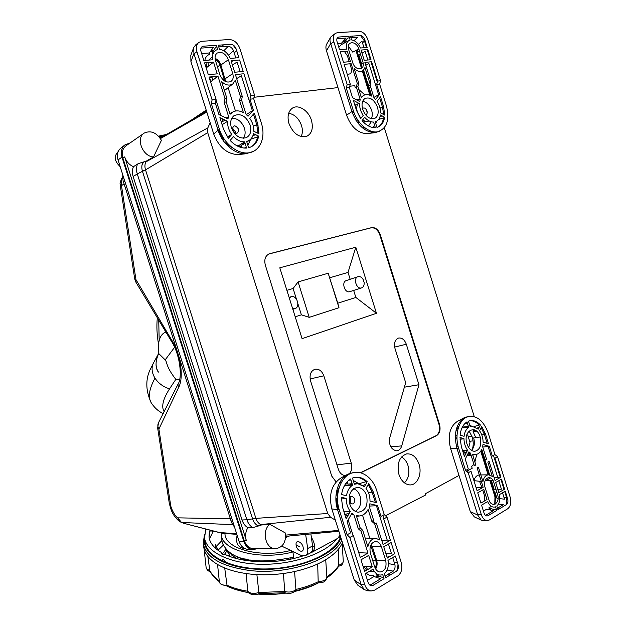 <?xml version="1.0" encoding="UTF-8"?>
<svg xmlns="http://www.w3.org/2000/svg" width="626" height="626" viewBox="0 0 626 626"><rect width="100%" height="100%" fill="white"/><g stroke="black" fill="none" stroke-linecap="round" stroke-linejoin="round"><path stroke-width="0.94" d="M210.164 122.696L207.816 127.892L207.715 132.642L327.742 513.508L330.52 517.272L335.364 520.112M356.624 88.008L355.271 87.742L354.746 85.66L349.754 86.239M337.97 87.601L254.015 97.288M364.809 94.886L358.823 89.534M474.242 416.564L384.325 127.79M474.891 461.972L476.746 454.343M467.63 470.744L472.184 468.271L471.605 466.417L473.96 464.461M385.491 515.761L425.5 495.049L425.132 493.867L459.007 475.439M361.405 126.929L361.883 127.078M368.479 125.975L371.218 121.78M360.216 99.534L355.631 99.338M224.272 142.024L229.296 145.944M239.234 146.883L241.401 145.623M242.771 144.316L244.234 142.079M218.513 129.895L219.303 133.471M468.381 455.079L470.416 453.122M472.317 449.445C473.546 445.54 473.514 441.416 472.231 437.073L469.07 430.978M464.922 427.668L462.387 427.034M336.694 506.238L338.118 509.65M352.242 485.158L349.832 484.156M347.774 483.835L345.419 484.031M337.829 490.346L335.935 496.183M360.811 472.747L436.525 435.657C439.796 433.458 440.79 429.702 439.515 424.381L380.295 234.664C378.315 229.562 375.404 227.215 371.554 227.637L269.72 253.686C265.424 255.4 263.953 259.219 265.314 265.127L331.725 476.073L336.092 481.91M339.66 482.709L341.444 482.223M311.443 120.317C313.485 128.346 311.858 133.714 306.544 136.405C299.001 137.822 293.14 133.534 288.969 123.525C287.107 116.585 288.179 111.506 292.201 108.29C298.125 103.853 308.641 110.544 311.443 120.317M419.037 464.218C422.378 474.015 417.127 485.698 409.537 484.892C404.717 484.266 401.188 480.791 398.95 474.469C396.681 463.545 399.239 456.683 406.618 453.897C412.221 453.482 416.36 456.925 419.037 464.218M261.386 524.995L260.682 524.604L256.629 526.583L261.386 524.995L269.814 524.306L285.62 533.133C286.043 542.507 282.592 547.711 275.268 548.744L253.452 548.736C249.117 548.329 246.041 545.622 244.234 540.606L122.923 158.088C121.436 152.509 122.563 148.339 126.327 145.561L143.863 133.354M206.541 111.209L160.154 138.197M153.542 156.915C142.611 156.703 135.388 137.963 144.363 133.002C150.929 130.169 156.617 132.61 161.422 140.334L153.542 156.915L146.187 161.179L141.335 162.603L142.814 162.549C141.609 165.17 141.499 168.112 142.478 171.352L145.529 169.889C144.645 166.954 144.747 164.294 145.835 161.923L146.187 161.179M133.15 176.524L242.035 519.979C243.201 523.477 245.134 526.059 247.857 527.71C245.525 531.638 245.016 535.926 246.339 540.582L124.676 156.899C126.303 161.531 129.222 164.802 133.432 166.704C132.156 169.669 132.063 172.94 133.15 176.524L137.274 173.903L246.887 519.776L242.035 519.979M256.629 526.583L252.732 527.569L247.857 527.71M285.699 537.57L289.525 535.958M402.369 452.191L402.894 452.128M133.432 166.704L137.548 164.028L141.335 162.603M219.03 132.509L219.46 132.376M232.637 130.466L234.711 130.169M206.212 110.145L194.162 118.165M165.374 135.005L158.754 136.445M162.823 136.562L159.513 137.329M254.039 548.736L253.452 548.736M269.814 524.306C261.355 530.496 265.471 549.01 275.268 548.744M288.68 113.283C294.596 114.315 298.884 118.408 301.529 125.568C302.781 129.77 302.648 133.44 301.129 136.585M401.524 456.933C404.498 458.615 406.65 461.487 407.988 465.556C409.866 472.873 408.676 478.632 404.404 482.834M350.177 279.29L348.025 272.412L355.803 247.231L376.461 313.29L355.865 297.452L353.659 290.425M363.26 279.697L364.129 282.475C364.348 285.346 363.463 287.162 361.492 287.913C356.405 289.642 352.837 277.874 358.08 276.645C360.106 276.238 361.836 277.255 363.26 279.697M355.803 247.231L279.806 267.811L302.084 338.658L376.461 313.29M355.865 297.452L337.79 303.211L338.987 307.718L309.221 317.351L301.388 314.831L295.214 316.803M301.388 314.831L297.906 303.759M296.434 299.079L293.109 288.492L286.88 290.315M337.79 303.211L328.18 273.241L298.086 281.911L293.109 288.492M348.025 272.412L329.808 277.748M349.942 291.614L349.731 291.685C344.66 293.406 341.139 281.81 346.358 280.573L357.861 276.715M292.655 308.681L294.768 308.704C300.785 307.343 296.959 294.697 291.137 296.708L289.282 297.953M309.221 317.351L298.086 281.911M338.987 307.718L328.18 273.241M268.734 254.039L371.061 227.825C374.911 227.41 377.822 229.75 379.794 234.852L438.99 424.459C440.266 429.772 439.264 433.528 435.993 435.727L360.529 472.669M345.38 475.549L345.169 475.541C342.031 475.236 339.754 473.139 338.353 469.242L310.551 380.874C309.236 374.99 310.676 371.124 314.862 369.277C318.9 368.659 321.889 370.827 323.814 375.796L351.256 463.099C352.352 467.09 351.835 470.509 349.707 473.35M395.014 348.557C393.777 343.189 394.92 339.699 398.433 338.071C401.908 337.547 404.529 339.605 406.305 344.237L418.95 384.716L401.728 445.9C400.734 449.022 398.958 450.657 396.399 450.814C391 449.421 388.777 445.117 389.724 437.895L405.671 382.666L395.014 348.557M404.365 387.197L418.95 384.716M183.637 523.273L222.261 533.242M182.636 522.804L181.556 522.499L177.761 517.843C175.687 517.092 170.734 508.688 170.483 504.141L169.2 502.709C170.906 509.869 172.283 515.19 179.459 521.466L181.141 522.264M124.112 183.887L121.467 185.648L135.959 279.611L134.723 278.985L135.897 282.17L135.959 279.611L171.094 339.089C180.875 354.402 184.224 377.885 178.3 388.136L158.902 429.076C157.635 426.807 157.517 424.655 158.55 422.628L157.635 427.902L158.902 429.076L170.483 504.141M122.759 178.12L121.264 179.404C119.12 185.656 120.528 183.308 120.255 185.39L134.723 278.985M120.255 185.39L121.467 185.648L121.804 178.864L122.704 177.197M230.376 518.821L177.761 517.843L179.459 521.466M248.225 549.393L247.7 549.362C243.639 548.806 240.775 546.177 239.093 541.474L118.04 159.904C116.616 154.692 117.618 150.694 121.029 147.924L125.02 144.841L130.051 142.963M120.137 166.547C114.409 161.234 113.729 156.289 118.079 151.703L118.142 151.664M257.278 548.736L252.685 549.605C248.553 549.033 245.611 546.341 243.882 541.506L121.976 157.118C120.521 151.758 121.538 147.666 125.02 144.841M158.488 136.155L166.18 134.512M243.85 548.407L243.436 548.407C237.59 546.874 235.486 542.507 237.129 535.316M390.538 457.982L391.266 457.825M220.227 134.449L219.734 134.512M387.024 459.907L387.439 459.5M336.35 504.478L336.757 504.259M282.475 545.332L282.576 546.553L301.137 555.426L305.48 555.591L310.253 553.008M221.299 533.094L221.393 534.862C221.839 550.716 260.76 560.81 293.015 551.921L290.206 550.575C260.377 558.243 225.462 548.83 224.992 534.322L224.937 533.806M290.887 559.081L290.793 557.899M228.615 551.983L236.096 558.408M321.952 546.874L321.654 547.453M230.423 556.639L226.8 550.465M222.418 543.579L222.527 543.978M293.015 551.921L293.438 557.226C252.857 565.654 228.701 559.174 222.136 542.139L222.081 541.607M311.513 533.868L310.919 534.181L312.577 545.935C312.992 549.409 312.249 551.749 310.371 552.946M305.66 534.424L307.679 548.556C308.094 552.046 307.358 554.393 305.48 555.591M338.799 537.538L340.45 536.271M159.176 340.521L158.746 320.348M336.647 503.648L336.256 503.852M219.773 134.59L220.258 134.52M234.382 132.712L235.392 132.595M220.978 136.092L220.532 136.155M143.44 162.189L141.977 165.233M215.751 548.486L215.313 544.417L218.427 550.59M225.587 561.42L222.535 559.128M158.409 372.024C155.185 367.11 155.295 360.873 158.746 353.307C155.279 361.265 155.146 367.532 158.355 372.118L158.409 372.024M165.78 332.101L165.585 332.163C161.547 333.768 159.184 337.891 158.503 344.535L158.441 345.349M174.584 347.305L165.178 359.895C167.432 362.337 165.46 365.928 175.703 379.223L179.615 379.622M175.89 379.278L169.552 388.84C163.284 386.884 158.433 383.323 154.99 378.151C149.215 388.777 147.908 396.892 151.054 402.502C147.908 396.892 149.215 388.777 154.99 378.151C151.821 372.9 151.242 367.971 153.268 363.362L158.738 353.291M164.184 411.728C161.14 406.751 162.932 399.122 169.552 388.84M163.253 413.583L161.641 412.808M151.641 403.441L151.054 402.502L151.641 403.441M165.178 359.895L158.785 353.58M151.179 367.587L153.268 363.362M225.814 549.487L222.222 554.112M224.46 554.362L226.941 550.95M240.885 557.836L240.517 559.48M231.714 554.01L231.949 555.536M242.192 559.824L241.949 558.149M310.919 552.562L312.264 552.116C315.653 548.963 315.355 544.017 311.357 537.272M340.082 535.089L337.766 538.321M314.635 546.24L312.695 547.202M230.258 553.126L229.922 553.595M229.046 554.98L228.529 555.927M251.175 561.162L252.802 560.364M245.345 559.621L245.181 560.356M259.36 561.741L254.978 560.52M252.794 560.278L252.896 561.326M250.259 561.06L250.15 559.91M245.29 558.987L245.423 560.395M244.969 560.325L244.836 558.885M242.982 558.423L244.124 560.176M243.052 559.98L242.904 558.408M242.332 558.251L242.489 559.879M256.48 560.661L256.057 560.88M205.735 529.04L204.569 538.031C206.447 552.132 230.376 563.956 261.848 564.292C293.289 564.722 325.669 553.314 336.686 538.908M340.638 536.865L339.691 539.064C332.359 554.534 300.402 568.283 267.02 568.94C233.615 569.723 207.065 557.453 205.148 542.492L205.054 541.764M342.453 542.609L341.921 543.783C338.799 550.097 332.594 555.872 323.313 561.123C313.869 566.327 302.585 570.13 289.462 572.547C276.277 574.864 263.311 575.38 250.572 574.097C237.927 572.712 227.449 569.801 219.131 565.356C210.985 560.873 206.009 555.606 204.193 549.573L203.56 546.208M294.58 571.53L296.004 590.482C292.632 593.425 288.915 594.16 284.861 592.689L284.979 592.705M284.861 592.689L283.414 573.494M295.808 590.709C304.095 588.784 311.568 586.179 318.219 582.892L317.695 563.963M246.112 573.549L247.88 592.016C251.613 595.811 255.791 594.911 259.007 593.698L256.887 574.598M325.708 559.73L326.882 576.984C325.81 583.096 321.975 582.36 318.188 582.908M326.858 577.861C332.085 574.253 336.068 570.333 338.799 566.107L338.447 549.119M227.543 586.405L227.003 585.2C222.606 585.373 220.07 584.34 219.397 582.094L219.39 582.008M224.703 567.985L227.003 585.2M209.874 570.928L207.84 556.389M212.715 531.912L212.59 530.981M222.551 584.833L227.246 586.1M223.044 545.371L218.083 550.16M221.98 553.971L221.854 552.766C221.354 554.018 222.332 554.534 224.797 554.3C243.115 563.47 277.396 564.355 302.757 555.974M213.153 530.973L209.389 531.044L208.998 537.061C209.851 543.032 214.139 548.266 221.854 552.766M209.389 531.044L210.148 537.671L213.31 531.02M308.579 553.916L324.73 545.371M303.227 548.126C303.829 554.167 296.348 550.598 296.075 544.777C295.425 538.759 302.929 542.218 303.227 548.126M345.184 477.262L343.33 477.661M366.781 570.114L363.432 566.334M335.966 495.714L337.97 489.978M345.466 483.961L347.759 483.773M350.051 484.164L352.352 485.158M338.063 509.65L336.733 506.504M367.697 590.795L364.168 589.559L361.233 584.817L337.578 509.681L339.182 509.603L347.109 534.768L349.856 537.452L353.354 535.535L360.271 557.492L367.971 553.094L361.116 531.294L362.759 530.394L360.114 527.71L358.268 528.72L361.116 531.294M357.845 585.185L354.23 580.012L331.827 508.899C328.525 494.571 331.631 484.219 341.139 477.841L348.166 474.038C338.15 478.765 332.946 495.753 337.578 509.681L331.827 508.899M354.527 472.348L348.166 474.038M344.363 476.668L346.108 476.394M360.193 483.358L360.975 484.407M383.926 518.829L382.838 515.386M397.972 564.355L397.635 569.824M361.139 584.496L364.715 584.661C366.046 588.44 368.19 590.545 371.171 590.975L374.614 590.13L397.76 575.983C401.509 573.017 402.682 568.588 401.289 562.711L386.993 517.154L384.254 514.619L380.976 516.395L377.58 505.589L369.802 503.805L369.254 506.395L373.644 520.37L371.844 521.348L374.684 523.884L379.747 539.98L376.218 538.477C372.008 538.423 369.23 541.161 367.885 546.686L362.759 530.394M364.715 584.661L349.856 537.452M339.182 509.603C334.62 495.409 339.91 478.499 350.051 473.749C360.138 468.78 372.423 476.652 376.625 490.33L384.254 514.619M360.114 527.71L356.319 515.644L359.527 515.965C363.182 515.55 366.038 513.359 368.096 509.415L371.844 521.348M347.109 534.768L350.607 532.875L347.101 521.748L351.969 513.156L353.807 514.533L358.268 528.72M341.311 499.008L346.241 498.413L341.334 497.287L342.712 507.78L346.162 518.751L350.333 511.411L343.948 511.716M346.241 498.413C346.209 503.468 347.571 507.796 350.333 511.411M350.63 478.992C345.74 482.075 342.727 487.263 341.577 494.563L346.475 495.698C347.305 490.847 349.339 487.333 352.571 485.15L350.63 478.992M367.212 481.707C362.618 477.427 357.704 476.222 352.485 478.084L354.418 484.227L357.79 483.695L364.41 486.645L367.212 481.707M373.323 492.028L368.8 483.444L366.007 488.382C368.683 491.942 370.021 496.199 370.013 501.144L376.664 502.678L373.323 492.028M366.546 495.518C364.528 490.002 361.304 487.318 356.867 487.458C350.396 489.54 348.04 495.103 349.801 504.133C351.53 508.993 354.324 511.692 358.197 512.217C365.529 510.98 368.307 505.409 366.546 495.518M369.34 506.074L376.429 505.745L387.212 540.082L390.405 540.277L383.715 518.946L386.993 517.154M374.684 523.884L376.289 523.007L383.042 544.487L390.405 540.277M372.306 566.874L368.691 555.387L360.999 559.808L364.637 571.374L372.306 566.874L363.041 566.311M384.028 578.714L382.736 574.629C378.675 575.943 375.451 574.12 373.073 569.144L365.365 573.69L368.166 582.587C369.293 585.38 370.944 586.296 373.104 585.333L384.028 578.714M381.422 546.748L385.694 560.348C386.876 567.273 384.967 571.17 379.951 572.031C377.525 571.671 375.764 569.942 374.684 566.835L370.357 553.079C369.176 546.459 370.952 542.593 375.702 541.482C378.331 541.662 380.24 543.423 381.422 546.748L372.4 546.85L376.633 560.309L385.694 560.348M395.342 556.005L387.971 560.348C388.989 566.037 387.776 570.474 384.341 573.666L385.624 577.751L396.281 571.295C398.167 569.817 398.754 567.602 398.058 564.652L395.342 556.005M391.109 542.523L383.746 546.748L387.306 558.063L394.638 553.76L391.109 542.523M370.694 545.348L375.843 560.779C376.578 563.392 376.336 565.794 375.115 567.978M365.928 566.491L367.611 569.629M369.63 571.17L371.359 571.561M375.647 568.987C377.196 566.397 377.525 563.51 376.633 560.309M372.4 546.85L371.202 544.362M362.532 515.167L369.731 538.047M375.741 538.446L365.169 538.063M373.526 520.441L374.575 523.782M352.266 484.195L347.868 484.133L352.117 483.702M353.213 480.408L359.003 483.828M347.868 484.133L347.148 481.84M348.948 480.158L350.975 480.072M344.018 486.425L345.294 485.408L352.571 485.15M337.602 495.119L336.624 494.892L339.128 487.537M345.043 484.61L345.294 485.408M338.259 509.642L336.287 498.656L337.461 498.296M348.259 515.065L346.679 515.214L345.262 514.181L349.089 513.602M351.045 514.799L353.807 514.533M344.918 514.791L345.262 514.181M346.679 515.214L347.211 516.896M348.158 519.893L353.119 535.668M358.753 552.672L367.971 553.094M368.276 484.368L372.149 492.106L375.373 502.381M381.766 540.441L387.212 540.082M355.404 477.317C359.238 477.223 362.767 478.702 365.991 481.746L359.097 483.663M362.908 485.455L365.701 484.368M337.524 507.318L338.572 507.451M336.624 494.892L337.633 494.798M355.333 511.379C360.138 508.265 361.711 503.171 360.067 496.082C358.776 492.263 356.64 489.798 353.659 488.695M343.384 497.756L343.298 498.765M349.785 511.442L350.216 511.606M349.363 501.559C352.712 505.464 354.527 504.533 354.817 498.765C351.483 494.845 349.668 495.776 349.363 501.559M388.456 544.049L391.43 553.517L385.968 553.822M366.257 573.158C368.503 575.325 370.928 575.998 373.534 575.177L373.957 576.538L367.478 580.404M364.402 570.63L364.786 571.288M373.957 576.538L380.718 578.698L369.95 585.2M377.517 574.41L376.461 575.036L376.195 573.541M387.001 557.101L389.748 556.631M392.705 557.563L394.951 564.746C395.335 567.547 394.763 569.676 393.23 571.139L385.092 576.061M383.495 577.023L382.635 577.54L376.461 575.036M349.887 497.302L350.857 499.008L350.325 503.257M494.775 504.306L494.963 496.817L489.853 480.408M489.297 478.647L488.945 477.497M488.116 474.844L480.745 451.166M474.305 431.455L473.319 429.585M471.026 426.322L469.602 424.819L471.66 426.283M461.706 421.134L460.212 421.196M479.516 481.253L481.887 487.318M482.709 489.947L484.477 495.62L484.461 501.011M474.078 481.128L474.414 480.698M456.096 430.117L456.456 429.679M462.411 426.979L465.016 427.66M469.093 430.954L472.262 437.058C473.538 441.361 473.577 445.462 472.387 449.351M470.439 453.161L468.506 455.047M507.678 508.789L489.391 519.971L487.271 520.574C484.61 520.362 482.63 518.398 481.324 514.682L468.248 472.755L471.002 471.245L477.082 490.753L483.155 487.286L477.114 467.904L478.413 467.192L482.928 481.684C483.757 477.302 485.698 475.017 488.765 474.837L492.294 476.386L487.826 462.051L489.094 461.354L495.056 480.486L500.886 477.153L494.97 458.146L497.576 456.722L510.213 497.349C511.473 502.568 510.636 506.379 507.678 508.789M480.932 503.085L486.973 499.54L483.788 489.329L477.724 492.811L480.932 503.085M496.684 510.48L495.549 506.841C492.31 507.788 489.673 506.027 487.638 501.559L481.566 505.143L484.039 513.054C485.009 515.55 486.355 516.434 488.061 515.699L496.684 510.48M497.576 494.509L493.804 482.388C491.277 473.373 482.075 478.507 485.064 487.396L488.883 499.626C491.488 508.719 500.573 503.241 497.576 494.509M505.252 491.175L499.415 494.618C500.37 499.642 499.501 503.468 496.809 506.082L497.944 509.72L506.379 504.611C507.858 503.414 508.281 501.504 507.655 498.883L505.252 491.175M501.512 479.156L495.682 482.505L498.82 492.584L504.626 489.172L501.512 479.156M468.804 416.392L464.594 417.55C456.041 423.45 453.49 433.708 456.949 448.326L458.592 448.146C454.586 435.547 458.381 420.977 466.401 417.237C475.776 414.396 483.037 419.623 488.178 432.918L494.916 454.586L492.318 455.994L489.321 446.361L483.014 444.444L482.63 446.69L486.512 459.14L485.087 459.914L481.777 449.288C480.361 452.379 478.334 454.14 475.697 454.586L472.747 455.086M504.008 497.513L506.653 497.819L504.705 491.496M504.087 489.493L500.964 479.469M500.244 477.161L493.468 455.368M497.576 456.722L494.916 454.586M481.324 450.211L489 474.844M489.868 477.654L490.048 478.225M490.737 480.424L495.761 496.567L495.855 503.695M474.336 516.88L470.29 511.583L450.54 448.302C447.52 435.579 449.773 426.627 457.293 421.447L464.594 417.55M460.869 420.429L462.301 420.414M474.453 429.882L475.181 431.337M483.671 520.683L481.214 520.143L477.771 515.096L456.949 448.326L450.54 448.302M458.592 448.146L465.564 470.509L468.248 472.755L467.27 469.578M506.653 497.819L506.512 504.525M473.905 480.572C474.954 477.153 476.746 475.275 479.305 474.946M481.339 481.472L473.929 480.643M492.975 480.455L486.277 480.361L490.557 477.935M494.141 477.56L500.886 477.153M482.74 447.019L488.155 446.573L497.678 477.192M489.657 474.946L481.715 449.429M476.05 487.451L483.155 487.286M465.564 470.509L468.318 469.015L465.235 459.124L468.921 451.839L470.423 453.114L474.359 465.736L475.815 464.946L472.473 454.21L475.697 454.586M460.047 439.327L463.96 438.677L460 437.472L461.37 446.714L464.406 456.464L467.559 450.235L462.622 450.736M463.96 438.677C464.062 443.098 465.259 446.948 467.559 450.235M466.996 421.861C463.154 424.35 460.861 428.763 460.126 435.109L464.077 436.314C464.625 432.097 466.167 429.107 468.702 427.339L466.996 421.861M480.385 424.944C476.582 420.993 472.607 419.725 468.459 421.142L470.165 426.611L472.067 426.259L478.248 429.154L480.385 424.944M485.557 434.272L481.707 426.541L479.579 430.751C481.817 433.99 482.998 437.785 483.115 442.12L488.507 443.764L485.557 434.272M480.189 437.034C476.449 423.653 462.504 430.547 466.957 443.842C468.631 448.56 471.175 451.064 474.571 451.338C479.978 450.016 481.848 445.25 480.189 437.034L473.686 437.91C475.064 443.247 474.32 447.394 471.448 450.352M467.152 455.337L470.869 454.546M469.226 455.689L466.941 455.744M476.55 431.157L473.092 431.619L475.776 437.629M468.506 426.697L463.436 426.971L468.436 426.486M466.503 426.807L468.311 427.37M461.949 427.934L468.702 427.339M463.31 452.958L466.503 452.316M470.423 453.114L468.099 453.459M465.752 453.803L463.67 454.108M465.071 450.485L466.98 451.393M477.114 428.121L479.195 427.292M481.167 427.605L484.368 434.413L487.145 443.349M475.58 431.291L474.844 430.046M456.933 438.357L455.321 438.92M469.836 420.735C473.154 420.57 476.261 422.01 479.156 425.054L474.14 426.541M467.638 423.919L464.93 423.489M455.321 435.806L456.957 435.524M458.866 426.196L455.931 430.852M496.074 489.673L494.297 489.845L491.559 481.042L493.116 480.705M498.781 480.721L501.41 489.172L497.866 489.509M498.077 498.437L496.934 498.304L495.268 492.959L496.989 492.607M498.719 492.255L499.72 492.052M502.529 492.779L504.517 499.188L499.822 498.64M483.428 511.113L486.699 509.157L493.382 510.683L485.526 515.425M496.215 508.977L494.9 509.767L488.687 507.976L491.347 506.387M494.916 504.251L495.729 503.797M498.421 504.118L503.281 504.697L497.474 508.21M462.708 450.728L463.733 451.44L465.282 450.626M468.702 447.551L469.993 442.339L467.778 435.227L466.879 434.593M461.456 439.092L462.426 438.208M367.728 133.51L366.726 133.628C357.829 133.15 351.108 127 346.569 115.161L326.482 50.8L330.669 43.538L351.867 111.467C357.086 125.067 364.755 132.133 374.888 132.681L379.857 131.147M372.18 131.538L370.991 132.344M356.695 50.033L362.227 67.788M363.111 70.644L370.905 95.668M360.568 35.565L364.504 41.058L366.539 47.521M367.172 49.564L370.349 59.767M370.983 61.81L377.321 82.17M379.622 84.072L386.461 106.06C389.826 120.122 386.829 128.706 377.478 131.812C368.73 133.385 357.258 123.502 353.33 110.677L346.241 87.969L347.172 84.541L333.854 41.832C332.758 37.763 333.353 34.9 335.63 33.241L337.484 32.669L359.05 31.3C362.884 31.582 365.772 34.281 367.728 39.399L380.592 80.746L379.622 84.072L376.664 84.416L377.635 81.083L380.592 80.746M353.33 110.677L346.569 115.161M347.172 84.541L350.317 84.189L349.378 87.601L346.241 87.969M377.635 81.083L371.617 61.755L364.88 62.389L370.936 81.842L370.068 85.191L368.448 85.379L369.489 82.006L370.936 81.842M369.489 82.006L364.95 67.428C362.9 72.616 359.301 72.968 354.167 68.492L358.761 83.227L357.908 86.607L356.249 86.803L357.282 83.399L358.761 83.227M357.282 83.399L351.131 63.68L344.128 64.337L350.317 84.189M367.806 49.517L361.045 50.064L364.238 60.331L370.983 59.713L367.806 49.517M350.466 36.238L351.616 39.947C355.349 40.557 358.268 43.249 360.365 48.014L367.172 47.474L364.723 39.618C363.745 37.051 362.298 35.698 360.38 35.565L350.466 36.238M348.776 50.002L352.657 62.467C355.294 71.638 365.842 70.542 362.751 61.528L358.909 49.188C356.366 40.119 345.701 40.862 348.776 50.002M339.55 49.673L346.64 49.11C345.802 44.806 346.655 41.903 349.198 40.385L350.137 40.048L348.979 36.339L338.846 37.028C337.007 37.419 336.405 38.945 337.038 41.606L339.55 49.673M343.471 62.24L350.49 61.598L347.242 51.191L340.208 51.77L343.471 62.24M343.424 41.058L345.513 40.909M330.669 43.538C329.73 41.011 329.753 38.843 330.739 37.036L335.403 33.389M326.482 50.8C325.661 48.077 325.731 45.855 326.702 44.11L330.739 37.036M348.369 46.23L352.79 52.177L358.808 48.875M338.815 47.318L341.201 44.72L348.917 40.541M341.718 51.645L340.38 52.334M349.378 87.601L352.516 97.648L359.731 101.561L360.24 99.612L356.249 86.803M357.908 86.607L361.304 97.515C363.941 94.166 367.439 93.72 371.805 96.169L368.448 85.379M370.068 85.191L374.004 97.836L375.6 99.479L379.708 94.205L376.664 84.416M384.779 115.145L383.527 106.467L380.53 96.834L377.024 101.357C379.403 105.035 380.6 108.877 380.608 112.883L384.779 115.145M376.946 127.368C381.164 126.123 383.722 122.751 384.599 117.242L380.428 114.988C379.763 118.643 378.026 120.92 375.217 121.827L376.946 127.368M362.071 120.622C366.312 125.466 370.725 127.798 375.326 127.626L373.597 122.078C370.49 122.086 367.501 120.497 364.645 117.312L362.071 120.622M356.437 110.239L360.615 118.721L363.19 115.419C360.74 111.678 359.52 107.774 359.535 103.689L353.354 100.348L356.437 110.239M362.704 109.37C365.584 116.436 369.512 119.496 374.497 118.549C377.963 116.702 378.965 112.954 377.517 107.304C374.348 99.737 370.169 96.787 364.997 98.47C362.102 100.59 361.335 104.221 362.704 109.37M358.346 103.047C356.624 105.364 356.319 108.462 357.423 112.328L360.905 118.345M362.657 119.871C364.817 121.35 366.844 121.749 368.722 121.068L369.043 120.928M371.288 118.737C372.486 116.428 372.603 113.619 371.633 110.317C369.723 105.09 366.742 102.077 362.697 101.279M365.529 114.738C367 114.386 367.493 113.134 366.985 110.974C365.678 108.141 364.168 107.32 362.462 108.517M355.897 120.208L357.563 119.754M382.243 115.966L380.092 116.467M379.646 97.977L382.463 107.03L383.715 114.574M336.913 38.718L346.123 38.076L341.46 43.225L337.633 43.507M344.347 43.014L343.784 43.053L347.907 37.959L349.449 37.85M350.936 37.748L357.759 37.278L354.026 40.62M365.326 62.342L364.919 62.514M363.143 63.265L361.648 63.899L358.855 54.931L360.427 54.039M362 53.147L365.138 51.379L367.822 60.002M361.945 49.994L361.132 50.346M359.496 51.05L357.869 51.755L357.235 49.736M358.354 44.368L361.953 41.175L364.003 47.725M365.795 65.315L368.933 63.578L378.62 94.69L373.886 97.453M371.672 96.091L363.604 70.167M370.005 132.086L371.281 131.28M375.756 123.557L376.062 121.522M369.872 95.207L362.376 71.137M361.546 68.461L355.936 50.456M344.777 41.825L342.586 41.989M344.425 51.426L347.407 55.831L349.238 61.716M349.887 63.797L351.202 68.023C352.078 72.655 350.724 74.658 347.148 74.032M371.257 121.788L368.526 125.998M362.047 127.172L361.492 127.008M355.56 99.299L360.2 99.479M363.362 122.047L366.351 121.366M367.204 112.508L366.273 109.519M357.423 104.605L355.654 104.839L355.169 106.162M359.199 122.101L357.681 122.798M360.928 126.475L366.022 128.69M378.597 119.496L383.519 117.86C382.862 122.117 381.109 125.137 378.237 126.929M372.603 127.461L374.653 125.474M375.772 123.596L376.602 121.248M241.159 153.393L242.927 152.666M213.075 51.395L210.305 51.598M210.868 81.638L209.749 78.093M206.486 67.702L206.956 62.663M244.328 142.016L242.958 144.176M241.417 145.686L239.312 146.914M229.625 146.171L224.577 142.415M219.202 133.299L218.466 129.918M215.203 59.47C217.472 60.581 219.061 62.451 219.969 65.065L224.679 81.059M212.871 80.105L211.862 76.896M208.474 66.129L210.884 64.22M225.673 81.591L220.9 64.987C219.781 61.802 217.832 59.58 215.062 58.312M212.527 56.692L208.74 60.104M208.02 62.577L208.442 66.043M219.937 74.807L215.516 60.761C214.569 57.326 215.109 54.767 217.136 53.093C221.768 51.246 225.516 53.453 228.388 59.728L232.747 73.618C233.741 77.303 233.083 79.956 230.759 81.583C226.236 83.062 222.629 80.809 219.937 74.807M212.089 99.878L216.087 99.424L215.36 103.243L211.369 103.705L212.089 99.878L196.916 51.684C195.758 47.482 196.431 44.36 198.935 42.31L201.908 41.285L229.28 39.54C234.101 39.829 237.645 42.85 239.907 48.593L254.492 95.066L253.702 98.767L249.962 99.205L250.752 95.488L254.492 95.066M250.752 95.488L243.929 73.758L235.399 74.557L242.278 96.451L241.613 100.176L239.562 100.418L240.447 96.662L242.278 96.451M210.563 81.873L217.958 76.2L224.953 98.423L226.831 98.204L221.612 81.607C225.689 85.261 229.437 86.02 232.856 83.9L235.29 80.253L240.447 96.662M217.958 76.2L209.045 77.037L216.087 99.424M239.601 59.994L231.041 60.699L234.672 72.248L243.209 71.466L239.601 59.994M218.216 45.197L219.53 49.368C224.225 50.025 227.801 53.03 230.266 58.39L238.882 57.702L236.112 48.867C234.969 45.988 233.201 44.477 230.783 44.344L218.216 45.197M203.833 60.495L212.848 59.775C211.917 54.212 213.521 50.792 217.645 49.501L216.33 45.322L203.45 46.191C201.102 46.653 200.281 48.39 200.969 51.395L203.833 60.495M208.301 74.674L217.222 73.852L213.536 62.131L204.577 62.858L208.301 74.674M212.12 76.748L209.428 78.273M206.181 67.944L213.536 62.131M226.831 98.204L226.197 101.975L224.092 102.218L224.953 98.423M253.702 98.767L261.457 123.463C265.886 137.305 260.306 151.007 249.14 152.767C238.036 154.747 223.905 143.792 219.436 129.316L211.369 103.705M215.36 103.243L218.928 114.566L227.919 118.877L228.631 116.663L224.092 102.218M239.562 100.418L243.381 112.563C239.727 110.63 236.338 110.356 233.216 111.741L230.063 114.261L226.197 101.975M241.613 100.176L246.088 114.401L248.029 116.233L253.413 110.199L249.962 99.205M258.976 133.768L257.748 123.987L254.344 113.157L249.751 118.33C252.614 122.446 253.968 126.765 253.82 131.296L258.976 133.768M249.132 140.427L246.675 141.515L248.632 147.752C254.007 146.249 257.356 142.376 258.671 136.139L253.514 133.674C252.834 136.695 251.37 138.949 249.132 140.427L246.832 142.024M244.617 141.828C240.697 141.906 236.988 140.169 233.498 136.617L230.118 140.42C235.29 145.819 240.775 148.37 246.581 148.072L244.617 141.828L238.451 145.795L236.683 145.678M222.12 124.707L227.574 121.287L219.89 117.618L223.396 128.768L228.341 138.299L231.737 134.496L227.301 136.844M227.574 121.287C227.395 125.912 228.78 130.318 231.737 134.496M231.354 127.657C234.883 135.842 239.852 139.183 246.276 137.673C250.431 135.365 251.722 131.155 250.142 125.044C246.135 116.107 240.775 112.985 234.061 115.669C230.806 118.283 229.906 122.273 231.354 127.657M219.436 129.316L218.067 130.177C222.136 143.753 235.118 154.591 245.861 153.761L253.491 151.382M190.922 61.614L193.927 53.562L218.067 130.177L213.756 134.105L190.922 61.614L190.813 55.37L193.708 47.529L195.844 44.712L198.606 42.568M193.927 53.562L193.708 47.529M211.079 50.565L213.732 50.377M232.817 44.806L236.198 49.133M251.942 137.587L251.902 138.808M244.195 152.861L242.591 153.628M239.742 154.419L238.052 154.606C227.003 154.035 218.904 147.196 213.756 134.105M224.351 90.308L226.213 89.205M228.122 87.679L235.462 111.021M225.25 120.176L221.776 121.874L222.347 120.184L223.693 119.433M226.174 118.04L228.631 116.663M221.776 121.874L221.135 121.577M215.986 99.98L220.868 115.497M221.823 118.541L222.347 120.184M224.538 139.684L223.372 140.044L218.646 129.809M231.956 147.533L225.829 142.978L226.487 142.235M238.451 145.795L238.733 146.672M244.03 143.964L241.315 145.349L244.915 142.775M250.721 139.129L247.873 145.326M246.221 146.914L244.39 148.08M242.066 147.744L241.315 145.349M229.108 135.889L229.773 136.695M243.397 138.244C245.259 135.584 245.611 132.266 244.453 128.299C241.73 121.467 237.497 118.142 231.761 118.322M227.324 121.17L227.035 121.632M238.576 129.136C235 124.496 232.966 124.785 232.465 129.997C236.057 134.629 238.099 134.34 238.576 129.136M236.675 78.61L241.393 75.762L252.372 110.732L246.292 114.574M253.452 114.167L256.723 124.59L258.006 133.299M226.698 142.485L225.829 142.978M220.164 131.405L219.374 132.117M255.846 134.786L252.982 135.474M250.83 139.183L257.638 136.804C256.73 141.273 254.641 144.583 251.37 146.742M237.63 74.345L235.619 75.269M232.379 64.963L237.082 62.052L240.126 71.747M212.895 54.18L212.191 52.764L213.513 52.662M233.748 60.472L231.33 61.614M218.756 46.895L228.341 46.238C230.454 46.551 232.168 48.006 233.475 50.581L235.799 57.944M212.191 52.764L215.86 47.091L216.87 47.02M201.642 53.539L209.256 52.975L209.694 54.36C207.034 55.221 205.414 57.24 204.843 60.417M204.733 62.843L204.788 63.531M200.93 48.124L213.599 47.247L209.256 52.975M226.135 122.187L225.626 122.508M232.277 127.986L235.165 131.202L235.345 133.228M236.479 537.836L236.471 540.786L236.996 535.668M119.738 166.266L116.397 162.361M207.715 132.642L145.529 169.889L255.901 518.359C256.856 521.231 258.444 523.313 260.682 524.604L330.52 517.272M327.742 513.508L255.901 518.359L246.887 519.776C248.06 523.305 250.009 525.903 252.732 527.569M338.611 530.433L285.8 535.089M473.045 440.829L469.68 441.33M471.957 436.252L468.217 436.651M456.925 437.848L455.29 438.02M425.164 441.22L424.655 441.275M357.696 119.965L356.249 120.755M206.815 112.07L160.42 138.589M207.816 127.892L145.835 161.923M137.548 164.028C136.272 167.001 136.178 170.295 137.274 173.903L142.478 171.352L252.583 518.899C253.632 522.068 255.392 524.369 257.865 525.793M122.923 158.088L124.676 156.899M244.234 540.606L246.339 540.582M285.785 536.529L286.473 536.255M336.984 464.883L351.256 463.099M310.113 378.965L323.814 375.796M394.646 347.086L406.305 344.237M390.757 446.8L401.728 445.9M220.125 532.569L236.636 533.782M232.715 524.627L181.556 522.499M178.3 388.136L178.019 384.161L158.55 422.628M171.094 339.089L170.961 340.505C180.202 354.042 182.565 377.838 178.019 384.161M142.266 170.616L145.122 170.123M118.04 159.904L121.976 157.118M239.093 541.474L243.882 541.506M123.565 182.174L124.644 180.891M231.01 520.824L232.629 521.27M307.679 548.556L312.577 545.935M237.27 558.713L237.88 556.835M311.865 551.404L313.923 550.293M204.483 537.39C201.517 551.733 220.383 565.802 250.564 568.713C288.946 573.22 334.433 556.858 340.967 537.898M204.428 534.51L203.27 543.595C206.087 557.672 221.745 566.663 250.244 570.576C288.43 575.067 333.869 559.237 341.733 540.324M284.462 591.468C289.251 592.681 293.187 591.961 296.27 589.309M318.407 581.671C311.834 584.88 304.463 587.438 296.27 589.356M284.462 591.515L259.031 592.486M339.026 565.114C336.326 569.269 332.281 573.181 326.874 576.836M247.614 591.226C239.797 589.935 232.927 587.939 227.011 585.24M219.272 580.897C214.734 577.712 211.541 574.191 209.694 570.325M318.399 581.632C323.673 581.327 326.498 579.778 326.882 576.984M221.972 540.504L216.048 546.639M215.61 547.241L215.141 547.922M206.126 567.539L206.134 567.625C206.369 568.893 207.55 569.785 209.687 570.286M342.359 545.935L342.383 546.412M339.018 565.075C341.866 564.183 343.283 562.907 343.283 561.256C341.952 566.906 340.661 564.949 338.572 566.452M247.606 591.187C250.189 593.605 253.992 594.027 259.031 592.446M296.075 544.777L299.314 546.615M377.893 575.623L375.53 577.039M378.996 576.069L376.735 577.422M387.611 574.543L390.178 574.989M354.23 580.012L361.233 584.817M372.9 490.784L371.766 490.964M394.216 562.367L397.518 562.923M370.076 547.288L371.609 547.304M372.752 560.7L375.843 560.779M365.952 566.546L368.041 566.616M372.149 492.106L368.471 492.701M388.37 563.635L394.951 564.746M387.071 570.067L393.23 571.139M490.127 508.39L488.257 509.517M491.238 508.711L489.446 509.783M497.756 508.046L500.213 508.343M506.59 497.537L507.224 497.506M495.761 496.567L496.418 496.637M485.26 433.364L484.094 433.583M470.29 511.583L477.771 515.096M477.693 514.815L481.324 514.682M484.368 434.413L481.762 434.906M458.209 446.847L456.526 446.847M383.793 107.375L382.705 107.86M362.485 42.85L364.504 41.058M330.771 43.828L333.854 41.832M351.194 37.724L353.041 36.065M364.606 41.332L365.154 40.995M353.745 111.944L352.352 112.915M382.463 107.03L380.029 108.126M222.997 79.745L224.296 78.821M217.457 66.919L219.969 65.065M212.817 79.932L217.292 76.708M225.219 78.727L232.747 73.618M220.9 64.987L228.388 59.728M194.037 53.883L196.916 51.684M221.643 46.692L223.49 44.837M234.234 52.975L236.651 50.596M258.108 125.231L257.059 125.74M256.723 124.59L253.35 126.217M228.646 55.346L233.475 50.581M223.818 50.745L228.341 46.238M338.877 531.263L285.792 536.318M285.73 537.257L288.696 536.044M159.027 136.742L164.599 135.474M291.794 108.58L292.201 108.29M406.118 453.999L406.618 453.897M349.731 291.685L361.492 287.913M292.858 309.322L294.768 308.704M289.11 297.397L290.863 296.802M236.824 534.361L221.917 533.219M183.457 523.226L221.252 533.078M135.897 282.17L170.961 340.505M122.696 176.751L121.28 179.372M244.508 548.407L243.436 548.407M247.7 549.37L252.685 549.605M231.025 520.871L123.549 182.127M122.774 174.951C122.79 179.114 123.04 181.493 123.541 182.088M231.041 520.91C231.033 521.771 232.176 523.829 234.492 527.084M224.898 533.446L224.992 534.322M222.136 542.139L221.393 534.862M339.253 537.327L340.56 536.615M158.534 344.167C156.899 335.012 156.492 326.263 157.306 317.922M157.635 427.902L169.2 502.709M151.265 367.384C145.42 378.034 145.349 389.74 151.054 402.502C154.027 407.252 157.846 410.852 162.51 413.293M158.503 344.535L158.808 353.729M312.264 552.116L337.883 538.258M234.648 589.199L248.639 592.885M258.022 594.09C267.247 594.833 276.606 594.497 286.09 593.08M295.128 591.359C303.86 589.316 311.599 586.499 318.352 582.916M244.876 560.309L244.735 558.861M205.148 542.492L204.569 538.031M203.27 543.595L203.638 546.944M342.414 547.296L342.242 543.086M210.164 571.515C208.395 571.335 207.057 570.036 206.134 567.625L204.146 549.409M209.835 570.842C211.768 574.871 214.937 578.487 219.358 581.679M343.283 561.256L342.164 543.258M342.602 544.823L342.469 542.679M227.504 586.39C233.49 589.152 240.407 591.179 248.24 592.486M258.992 593.698L284.932 592.712M219.397 582.094L217.551 564.472M357.383 584.864L364.168 589.559M367.282 590.772L371.171 590.975M371.046 571.546L374.505 571.734M359.527 515.965L356.538 516.325M357.07 483.695L354.253 483.702M356.382 487.529L356.867 487.458M473.96 516.708L481.214 520.143M483.382 520.691L487.271 520.574M488.452 474.837L480.815 474.923M471.128 455.36L468.819 455.759M471.605 426.29L470.095 426.384M366.726 133.628L374.888 132.681M238.052 154.606L245.861 153.761M232.543 112.101L229.836 113.533M245.063 143.244L243.491 144.332M232.856 83.9L225.869 89.479M233.67 115.959L234.061 115.669M115.567 160.506L115.513 160.092"/></g></svg>
